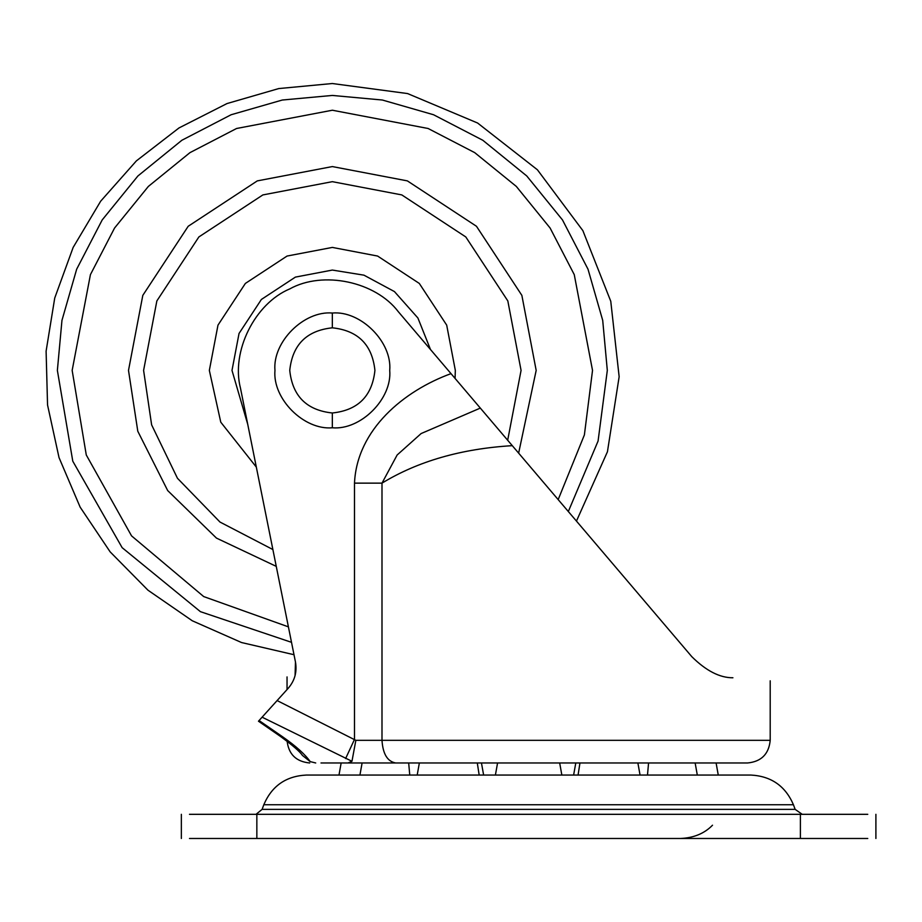<?xml version="1.0" encoding="UTF-8"?>
<svg xmlns="http://www.w3.org/2000/svg" width="922" height="922" viewBox="0 0 922 922"><rect width="100%" height="100%" fill="white"/><g stroke="black" fill="none" stroke-linecap="round" stroke-linejoin="round"><path stroke-width="1.38" d="M332.335 412.987C306.657 410.278 292.458 396.08 289.75 370.402C292.458 344.724 306.657 330.525 332.335 327.817C358.013 330.525 372.211 344.724 374.92 370.402C372.211 396.08 358.013 410.278 332.335 412.987L332.335 427.785C303.949 430.344 272.393 398.788 274.963 370.402C272.393 342.016 303.949 310.46 332.335 313.031C360.721 310.46 392.276 342.016 389.718 370.402C392.276 398.788 360.721 430.344 332.335 427.785M867.763 838.478L189.483 838.478M867.763 814.322L189.483 814.322M793.439 804.745L263.807 804.745C271.794 785.982 285.97 776.094 306.323 775.056L750.923 775.056C771.23 776.163 785.406 786.051 793.439 804.745L795.144 809.366L802.232 814.322M561.844 775.056L559.677 762.978M495.402 775.056L497.569 762.978M680.482 838.478C693.77 837.914 704.443 833.488 712.51 825.213M263.807 804.745L262.102 809.366L256.155 814.23M272.877 549.535L219.978 522.048L177.462 478.276L151.623 424.858L143.602 370.402L156.855 300.929L198.875 236.942L262.862 194.922L332.335 181.669L401.808 194.922L465.794 236.942L507.826 300.929L521.068 370.402L507.676 440.243M288.402 626.856L203.693 596.569L131.546 535.866L86.276 454.972L72.158 370.402L90.425 274.629L114.559 228.034L148.361 186.428L189.967 152.637L236.562 128.492L332.335 110.225L428.108 128.492L474.715 152.637L516.32 186.428L550.111 228.034L574.256 274.629L592.523 370.402L584.387 434.93L558.179 499.597M276.266 566.373L216.463 538.102L167.677 490.562L137.793 431.242L128.504 370.402L142.806 295.374L188.203 226.27L257.307 180.885L332.335 166.571L407.363 180.885L476.467 226.27L521.864 295.374L536.178 370.402L518.637 453.128M247.753 424.385L231.998 370.402L239.04 333.464L261.387 299.454L295.397 277.107L332.335 270.065L363.96 275.171L394.443 291.583L417.908 317.998L430.482 349.507M256.328 467.097L220.773 422.184L209.34 370.402L217.984 325.132L245.367 283.434L287.065 256.051L332.335 247.419L377.605 256.051L419.303 283.434L446.697 325.132L455.33 370.402L455.065 378.412M277.107 700.57L355.846 740.331L770.204 740.331C768.856 754.081 761.307 761.63 747.558 762.978L347.94 762.978L351.962 761.295L262.102 717.189L288.275 688.204C294.786 680.597 297.172 671.873 295.466 662.019L240.492 388.243C230.949 351.524 254.783 303.511 289.785 288.897C322.942 270.457 375.392 281.475 398.316 311.705L512.286 445.66C461.38 448.737 417.954 461.231 381.996 483.14L354.497 483.14C356.906 429.445 404.043 390.755 451.008 373.641M258.483 721.211L259.082 720.543L282.605 736.793L280.207 736.252C292.401 745.103 299.834 751.511 302.497 755.487M262.102 717.189L259.082 720.543M355.846 740.331L351.962 761.295M480.327 408.089L421.135 433.547L397.14 454.995L381.996 483.14L381.996 740.331C382.872 753.989 387.447 761.537 395.745 762.978M498.272 429.191L691.846 656.718C706.114 670.824 719.805 677.843 732.909 677.774C750.347 679.203 750.347 679.203 732.909 677.774C750.347 679.203 750.347 679.203 732.909 677.774C782.063 681.796 782.063 681.796 732.909 677.774C782.063 681.796 782.063 681.796 732.909 677.774M282.605 736.793C295.974 746.14 305.17 754.403 310.195 761.607L302.508 755.487M338.766 762.978L320.994 762.978C305.977 762.978 305.977 762.978 320.994 762.978L347.94 762.978M295.075 675.607L295.466 662.019L240.492 388.243C230.949 351.524 254.783 303.511 289.785 288.897C322.942 270.457 375.392 281.475 398.316 311.705M310.195 761.607L315.716 762.978M354.497 483.14L354.497 739.409L345.612 758.564M332.335 327.817L332.335 313.031M256.846 814.322L256.846 838.478M800.4 814.322L800.4 838.478M647.486 775.056L648.569 762.978M578.071 775.056L579.95 762.978M409.76 775.056L408.677 762.978M262.102 809.366L795.144 809.366M479.175 775.056L477.296 762.978M291.513 642.323L200.42 611.666L122.142 547.668L72.78 461.184L57.371 370.402L61.958 320.372L76.676 269.189L102.192 219.943L137.908 175.975L181.876 140.259L231.122 114.743L282.305 100.025L332.335 95.439L382.376 100.025L433.547 114.743L482.805 140.259L526.773 175.975L562.489 219.943L588.005 269.189L602.711 320.372L607.31 370.402L598.078 441.039L568.321 511.537M181.346 814.322L181.346 838.478M875.9 814.322L875.9 838.478M697.309 775.056L695.142 762.978M640.052 775.056L637.886 762.978M575.789 762.978L573.622 775.056M359.937 775.056L362.104 762.978M338.985 775.056L341.152 762.978M419.36 762.978L417.193 775.056M483.624 775.056L481.457 762.978M718.261 775.056L716.106 762.978M576.457 521.091L607.437 451.757L619.146 376.741L610.767 301.275L582.877 230.65L537.422 169.798L477.596 123.018L407.593 93.571L332.335 83.522L278.744 88.57L227.019 103.552L179.006 127.939L136.398 160.866L100.682 201.18L73.138 247.453L54.732 298.048L46.1 351.19L47.552 405L59.031 457.612L80.145 507.146L110.144 551.863L147.969 590.195L192.295 620.783L241.552 642.542L293.991 654.712M258.471 721.2L280.207 736.252L258.471 721.211M287.042 740.331C288.39 754.081 295.939 761.63 309.688 762.978M287.042 689.564L287.042 676.921M770.204 740.331L770.204 680.816"/></g></svg>
